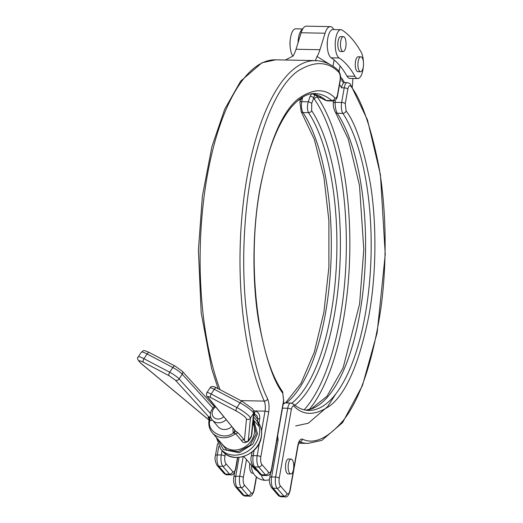 <?xml version="1.0" encoding="UTF-8"?>
<svg xmlns="http://www.w3.org/2000/svg" width="523" height="523" viewBox="0 0 523 523"><rect width="100%" height="100%" fill="white"/><g stroke="black" fill="none" stroke-linecap="round" stroke-linejoin="round"><path stroke-width="0.78" d="M253.145 420.819L256.185 433.848L250.157 445.223L238.24 451.63L226.727 450.048L219.3 440.843M251.968 432.894L251.354 436.823L248.673 440.928C245.333 443.288 242.934 443.144 241.482 440.49L235.585 433.672L233.219 432.913C224.21 440.935 206.461 431.606 209.847 420.629L209.22 419.812M248.673 440.928A2.87 0.412 -148.4 0 0 248.248 440.869C246.124 442.138 244.856 441.889 244.437 440.137L246.496 418.995L245.888 417.903C243.718 415.654 240.534 413.366 236.344 411.052A2.87 1.406 -62.3 0 1 236.919 407.561L211.194 394.035A8.603 1.419 -146.9 0 0 206.892 392.701C206.193 394.656 206.35 396.022 207.376 396.794A2.87 2.51 -39.2 0 0 208.049 397.349L235.422 430.874L238.54 433.312L244.437 440.137A2.87 2.458 -40.8 0 0 241.482 440.49M289.749 473.38A7.459 2.792 -88.9 0 1 288.251 464.999A7.459 2.792 -88.9 0 1 291.108 459.063A7.459 2.792 -88.9 0 1 292.167 459.658A7.459 2.792 -88.9 0 1 293.671 468.033A7.459 2.792 -88.9 0 1 290.814 473.969A7.459 2.792 -88.9 0 1 289.749 473.38M291.108 459.063L288.448 459.011A7.459 2.792 91.1 0 0 285.591 464.947A7.459 2.792 91.1 0 0 287.094 473.328A7.459 2.792 91.1 0 0 288.153 473.916L290.814 473.969M261.422 475.204A14.337 5.374 -88.9 0 0 263.376 479.212A14.337 5.374 91.1 0 0 265.423 480.349C259.323 479.983 254.982 476.976 252.387 471.328A7.459 2.792 -88.9 0 1 251.563 465.45M249.798 463.404A7.459 2.792 91.1 0 0 251.203 472.615A7.459 2.792 91.1 0 0 252.263 473.204L253.309 473.23M340.891 29.706L332.916 29.543A14.337 5.374 91.1 0 0 327.326 42.18A14.337 5.374 91.1 0 0 331.164 57.837L339.139 57.994A14.337 5.374 -88.9 0 1 335.302 42.337A14.337 5.374 -88.9 0 1 340.891 29.706A14.337 5.374 -88.9 0 1 342.068 30.079A165.686 62.067 -88.9 0 1 352.018 38.898A165.686 62.067 -88.9 0 1 361.177 52.182A14.337 5.374 -88.9 0 1 363.4 61.812M339.139 57.994A137.006 51.326 -88.9 0 1 347.364 65.29A137.006 51.326 -88.9 0 1 354.94 76.273L346.965 76.116A14.337 5.374 91.1 0 0 349.802 78.404L357.778 78.561A14.337 5.374 -88.9 0 1 354.94 76.273M331.164 57.837A137.006 51.326 -88.9 0 1 339.388 65.127A137.006 51.326 -88.9 0 1 346.965 76.116M327.391 41.258A7.459 2.792 91.1 0 0 327.293 46.292M290.173 40.519A7.459 2.792 91.1 0 0 290.075 45.553M359.51 71.141A7.459 2.792 -88.9 0 1 358.007 62.767A7.459 2.792 -88.9 0 1 360.863 56.824A7.459 2.792 -88.9 0 1 361.929 57.419A7.459 2.792 -88.9 0 1 363.426 65.793A7.459 2.792 -88.9 0 1 360.569 71.736A7.459 2.792 -88.9 0 1 359.51 71.141M360.569 71.736L357.915 71.684A7.459 2.792 -88.9 0 1 356.849 71.089A7.459 2.792 -88.9 0 1 355.352 62.714A7.459 2.792 -88.9 0 1 358.209 56.772L360.863 56.824M342.055 50.953A7.459 2.792 -88.9 0 1 340.551 42.579A7.459 2.792 -88.9 0 1 343.408 36.636A7.459 2.792 -88.9 0 1 344.474 37.231A7.459 2.792 -88.9 0 1 345.971 45.606A7.459 2.792 -88.9 0 1 343.114 51.548A7.459 2.792 -88.9 0 1 342.055 50.953M343.114 51.548L340.453 51.496A7.459 2.792 -88.9 0 1 339.394 50.901A7.459 2.792 -88.9 0 1 337.897 42.526A7.459 2.792 -88.9 0 1 340.754 36.584L343.408 36.636M226.139 419.779A10.323 8.839 139.2 0 1 212.318 420.054A10.323 8.839 139.2 0 1 210.553 413.111A10.323 8.839 139.2 0 1 214.979 406.11M234.082 433.188L235.422 430.874L207.376 396.794M223.641 416.726A7.459 6.381 139.2 0 1 215.639 418.577A7.459 6.381 139.2 0 1 212.246 412.046A7.459 6.381 139.2 0 1 215.6 406.868M352.312 87.204A28.68 10.741 -88.9 0 1 352.319 87.151L352.927 78.47M339.126 71.37L340.081 65.944M342.487 81.791L344.637 82.588A8.603 3.223 91.1 0 0 341.558 87.825L339.558 84.465M311.603 93.794L310.204 96.18L308.21 101.802A2.87 0.817 19.5 0 1 311.708 103.417L313.702 97.801A2.87 0.817 -160.5 0 0 310.204 96.18M285.499 402.919L301.052 383.267L314.316 352.116L323.887 312.27L328.895 267.207L328.902 220.771L323.9 176.931L314.349 139.451L301.156 111.641A2.87 2.334 -33.5 0 0 302.987 112.569L308.577 112.68C307.164 110.092 307.04 106.463 308.21 101.802L301.764 101.671L302.379 98.2M316.807 95.049L317.396 97.082A2.87 2.367 -35 0 0 314.33 99.128L313.702 97.801L315.094 94.434M341.558 87.825L344.219 87.877L341.643 102.462L335.197 102.338A2.87 1.19 179.9 0 0 333.301 103.462L333.301 103.462C333.301 106.967 334.014 109.915 335.446 112.321L335.446 112.321A2.87 2.334 -33.5 0 0 337.276 113.249L342.866 113.36A158.449 59.354 -88.9 0 1 368.519 292.154A158.449 59.354 -88.9 0 1 308.629 410.418C303.51 410.352 298.365 408.195 293.194 403.946A2.87 2.55 129.8 0 1 294.018 406.201C303.641 416.066 315.944 415.687 330.935 405.064C346.971 391.792 359.654 361.818 368.983 315.14C377.122 270.13 376.246 218.385 370.166 182.579C363.367 146.76 355.339 122.866 346.089 110.902L345.272 103.639L347.847 89.054C348.599 85.824 349.612 84.889 350.894 86.256A2.87 2.347 -34 0 0 350.613 84.595L367.486 119.944L380.411 174.564L385.248 254.361L377.155 332.778L362.504 385.379L342.604 422.584L321.828 440.386L307.975 443.393A191.431 71.71 -88.9 0 1 299.522 441.876L299.516 441.876A8.603 3.223 -88.9 0 1 299.522 441.876A2.87 2.641 108.8 0 0 302.366 439.085C300.307 438.745 298.764 441.039 297.75 445.982L289.892 490.541C289.212 493.581 288.251 494.595 287.022 493.581L280.236 485.73C279.125 484.037 278.792 481.533 279.23 478.205L291.35 409.437C291.965 406.606 292.854 405.528 294.018 406.201M335.197 100.128L335.197 102.338C335.086 107.019 335.779 110.654 337.276 113.249A158.449 59.354 91.1 0 1 363.341 288.317A158.449 59.354 91.1 0 1 305.922 410.176M298.025 42.821A14.337 5.374 -88.9 0 1 302.608 29.223M293.194 403.946L290.801 403.024L285.172 402.913L283.191 404.135M291.795 403.181A158.449 59.354 -88.9 0 0 336.211 268.423A158.449 59.354 -88.9 0 0 308.577 112.68A2.87 2.334 -33.5 0 0 311.656 110.654L311.708 103.417M302.765 28.948L295.691 28.804A14.337 5.374 91.1 0 0 290.219 40.055A14.337 5.374 91.1 0 0 292.965 56.19M363.295 66.852A14.337 5.374 -88.9 0 1 357.778 78.561M333.818 29.563A17.207 6.446 91.1 0 0 330.314 26.627L306.386 26.15A17.207 6.446 91.1 0 0 301.143 32.753L296.031 49.254A28.68 10.741 -88.9 0 1 293.083 56.007L285.368 60.008M256.956 470.746A10.323 8.839 139.2 0 1 254.531 468.876L243.783 456.442M330.314 26.627A17.207 6.446 91.1 0 0 325.071 33.23L319.958 49.724A28.68 10.741 -88.9 0 1 317.01 56.477C315.598 59.622 315.284 61.06 316.069 60.805M333.014 66.31L334.125 59.975M337.518 94.67C336.904 97.494 336.014 98.572 334.851 97.906C325.228 88.041 312.917 88.413 297.933 99.037C281.897 112.308 269.214 142.282 259.885 188.966C251.746 233.977 252.622 285.721 258.702 321.527C265.501 357.346 273.529 381.241 282.78 393.204L283.597 400.468L271.47 469.236C270.783 472.276 269.829 473.289 268.6 472.269L261.807 464.417C260.702 462.731 260.362 460.22 260.8 456.899L268.659 412.333C269.437 407.116 269.09 402.645 267.626 398.912C258.166 380.064 250.922 349.331 245.888 306.72C241.58 264.527 243.43 209.082 253.707 162.875C265.128 115.152 279.635 84.68 297.227 71.461C313.905 60.727 327.79 61.034 338.891 72.37C340.133 73.926 340.532 76.495 340.087 80.084L337.518 94.67A2.87 1.02 -170 0 1 337.681 95.114C337.034 99.037 335.393 100.991 332.746 100.972A8.603 3.223 -88.9 0 1 331.83 100.593L326.241 100.481L327.117 100.861L324.77 99.945A2.87 2.55 -50.2 0 0 326.241 100.481A158.449 59.354 91.1 0 0 312.205 93.715M303.34 96.716L300.548 99.782L298.208 100.259M253.25 419.753L259.179 426.552M302.405 97.258L301.353 97.925M253.622 414.379L255.028 414.608A2.87 1.314 -72.5 0 1 255.231 410.96L253.812 410.732M246.496 418.995A2.87 2.818 5.6 0 0 250.458 418.152L248.248 440.869L251.341 436.13A2.87 1.308 -145.2 0 0 251.354 436.823M236.344 411.052L210.619 397.526A2.87 1.406 -62.3 0 1 211.194 394.035L214.28 389.302L240.005 402.821A2.87 1.406 -62.3 0 1 242.312 401.403L252.694 408.921L253.988 412.163A2.87 2.818 5.6 0 1 253.55 413.412A11.473 1.889 -146.9 0 0 252.74 411.961A11.473 1.889 -146.9 0 0 240.005 402.821L236.919 407.561A11.473 1.889 -146.9 0 1 249.648 416.7A11.473 1.889 -146.9 0 1 250.458 418.152L253.55 413.412L251.341 436.13L251.779 434.855M231.761 426.663A10.323 8.839 139.2 0 1 218.124 426.775L212.318 420.054M209.023 418.374L208.121 417.328L208.71 416.838A2.87 2.367 -71 0 1 209.324 420.178M212.43 420.185L209.847 420.629A2.87 1.118 93.7 0 0 209.481 416.89L210.638 416.746M234.598 430.148L234.559 430.089A2.87 1.477 -36.4 0 1 233.219 432.913L232.846 427.997M209.056 420.021L141.517 363.818C137.791 360.386 138.425 359.85 143.407 362.204L169.132 375.723L175.408 380.195L208.71 416.838L209.481 416.89M317.01 56.477L329.856 64.453M261.265 436.705A22.94 19.639 139.2 0 1 244.96 455.853A22.94 19.639 139.2 0 1 222.641 451.29C232.944 464.659 259.16 454.735 261.35 436.927C262.324 430.88 260.99 425.663 257.349 421.276A22.94 19.639 139.2 0 1 261.265 436.705M257.349 421.276L255.414 419.034A22.94 19.639 139.2 0 1 259.323 434.463A22.94 19.639 139.2 0 1 243.018 453.604A22.94 19.639 139.2 0 1 220.699 449.048L216.385 437.476M253.335 418.851L257.512 433.874L252.818 444.073L239.168 452.741L223.419 449.577L217.463 438.725M238.54 433.312A2.87 2.458 139.2 0 0 235.585 433.672A18.638 15.958 139.2 0 1 212.318 432.776L222.988 445.112A18.638 15.958 -40.8 0 0 241.123 448.819A18.638 15.958 -40.8 0 0 254.368 433.26A18.638 15.958 -40.8 0 0 252.91 423.231M141.517 363.818A2.87 1.634 129.8 0 1 141.23 363.648L209.043 420.087M350.894 86.256C361.556 100.076 370.827 126.559 378.711 165.693C385.843 204.768 387.765 259.741 380.705 309.753C372.624 361.811 360.301 398.519 343.748 419.897C327.934 438.398 314.14 444.798 302.366 439.085M342.46 81.758A5.733 4.694 146 0 1 341.924 78.476L344.559 82.588M289.892 490.541A2.87 1.02 10 0 1 290.062 490.992L297.92 446.426A2.87 1.02 -170 0 0 297.75 445.982M341.924 78.476L340.499 77.058M301.156 111.641L299.914 102.299A2.87 1.02 10 0 1 301.764 101.671A8.603 3.223 -88.9 0 0 302.987 112.569A158.449 59.354 91.1 0 1 330.641 268.077A158.449 59.354 91.1 0 1 286.382 402.939M235.533 486.756A2.87 2.458 -40.8 0 0 237.233 487.521L241.221 487.599L248.013 495.451A8.603 3.223 -88.9 0 0 249.236 496.137L245.248 496.059C244.947 496.347 243.966 495.863 242.319 494.608L235.533 486.756C233.716 483.991 233.166 480.696 233.866 476.865A2.87 1.02 10 0 1 235.723 476.244L239.044 457.409M242.319 494.608A2.87 2.458 -40.8 0 0 244.025 495.373L237.233 487.521A8.603 3.223 -88.9 0 1 235.723 476.244L239.711 476.322A2.87 1.02 10 0 1 243.339 477.492L246.496 459.586M245.248 496.059A8.603 3.223 -88.9 0 1 244.025 495.373L248.013 495.451A2.87 2.458 -40.8 0 0 251.132 492.869L244.346 485.017C243.234 483.324 242.901 480.82 243.339 477.492M256.505 477.015L254.171 490.28A2.87 1.02 -170 0 0 254.001 489.829C253.322 492.875 252.361 493.882 251.132 492.869M256.296 476.839L254.001 489.829M346.089 110.902A2.87 2.334 146.5 0 1 342.866 113.36A8.603 3.223 91.1 0 1 341.643 102.462A2.87 1.02 10 0 1 345.272 103.639M290.801 403.024A8.603 3.223 91.1 0 0 287.722 408.26A2.87 1.02 10 0 1 291.35 409.437M282.479 408.156L287.722 408.26L275.601 477.035A2.87 1.02 10 0 1 279.23 478.205M270.574 472.955L269.757 477.577A2.87 1.02 10 0 1 271.614 476.956L275.601 477.035A8.603 3.223 91.1 0 0 277.112 488.312A2.87 2.458 -40.8 0 0 280.236 485.73M276.837 440.157A2.87 1.02 10 0 1 278.125 440.006L271.614 476.956A8.603 3.223 91.1 0 0 273.124 488.234L277.112 488.312L283.897 496.164A2.87 2.458 -40.8 0 0 287.022 493.581M269.757 477.577C268.861 480.415 269.417 483.71 271.417 487.469A2.87 2.458 139.2 0 0 273.124 488.234L279.91 496.085L283.897 496.164A8.603 3.223 91.1 0 0 285.127 496.85C286.957 497.576 288.598 495.621 290.062 490.992M350.613 84.595C350.482 83.83 349.377 83.177 347.298 82.641A8.603 3.223 91.1 0 0 344.219 87.877A2.87 1.02 10 0 1 347.847 89.054M309.328 409.437A174.224 65.264 91.1 0 0 349.71 255.531A174.224 65.264 91.1 0 0 317.396 97.082L320.926 97.154M243.182 456.625L239.711 476.322A8.603 3.223 -88.9 0 0 241.221 487.599A2.87 2.458 -40.8 0 0 244.346 485.017M278.125 440.006L277.621 435.724M271.417 487.469L278.21 495.32A2.87 2.458 139.2 0 0 279.91 496.085A8.603 3.223 91.1 0 0 281.139 496.772L285.127 496.85M294.907 405.286A160.816 60.243 91.1 0 0 339.728 268.351A160.816 60.243 91.1 0 0 311.656 110.654M314.33 99.128A171.851 64.375 -88.9 0 1 346.115 258.61A171.851 64.375 -88.9 0 1 304.144 409.816M296.031 49.254L319.958 49.724M301.143 32.753L325.071 33.23M340.087 80.084A2.87 1.02 10 0 1 340.251 80.529L337.681 95.114M240.835 400.625L264.259 401.095A191.431 71.71 -88.9 0 1 245.32 187.705A191.431 71.71 -88.9 0 1 315.572 60.609L275.699 59.818A191.431 71.71 91.1 0 0 206.644 179.389A191.431 71.71 91.1 0 0 220.026 389.687M282.78 393.204A2.87 2.334 146.5 0 0 282.512 391.57C255.884 353.816 245.81 253.21 261.866 179.899C268.783 147.244 278.465 123.18 290.899 107.692C302.477 94.271 310.642 93.395 314.918 93.584A158.449 59.354 -88.9 0 1 331.83 100.593A2.87 2.55 129.8 0 0 334.851 97.906M338.891 72.37A2.87 2.543 -49.3 0 0 338.1 70.147C331.007 64.015 323.495 60.838 315.572 60.609M258.878 423.336L259.702 418.701C260.127 414.883 258.637 412.301 255.231 410.96L265.03 411.156A8.603 3.223 -88.9 0 0 264.259 401.095A2.87 2.085 -24.2 0 0 267.626 398.912M261.539 430.959L265.03 411.156A2.87 1.02 10 0 1 268.659 412.333M259.441 442.844L257.172 455.723A2.87 1.02 10 0 1 260.8 456.899M252.079 452.042L251.328 456.265A2.87 1.02 10 0 1 253.184 455.644L257.172 455.723A8.603 3.223 91.1 0 0 258.689 467.006A2.87 2.458 -40.8 0 0 261.807 464.417M254.139 450.225L253.184 455.644A8.603 3.223 91.1 0 0 254.701 466.928L258.689 467.006L265.475 474.858A2.87 2.458 -40.8 0 0 268.6 472.269M251.328 456.265C250.432 459.102 250.988 462.397 252.995 466.163L259.781 474.015A2.87 2.458 -40.8 0 0 261.487 474.773L265.475 474.858A8.603 3.223 91.1 0 0 266.697 475.538C269.345 475.564 270.986 473.609 271.633 469.68A2.87 1.02 -170 0 0 271.47 469.236M271.633 469.68L283.76 400.912A2.87 1.02 -170 0 0 283.597 400.468M217.535 443.667L215.443 455.553A2.87 1.02 10 0 1 217.293 454.932L218.804 446.374M215.443 455.553C214.548 458.39 215.103 461.685 217.104 465.45A2.87 2.458 -40.8 0 0 218.81 466.215A8.603 3.223 -88.9 0 1 217.293 454.932L221.281 455.01A2.87 1.02 10 0 1 224.91 456.187L225.335 453.801M226.825 474.747A8.603 3.223 -88.9 0 1 225.596 474.067L229.584 474.145A2.87 2.458 -40.8 0 0 232.709 471.556L225.923 463.705A2.87 2.458 -40.8 0 1 222.798 466.294L229.584 474.145A8.603 3.223 -88.9 0 0 230.813 474.825L226.825 474.747C226.518 475.034 225.544 474.551 223.896 473.302A2.87 2.458 -40.8 0 0 225.596 474.067L218.81 466.215L222.798 466.294A8.603 3.223 -88.9 0 1 221.281 455.01L222.059 450.617M266.697 475.538L262.709 475.459A8.603 3.223 91.1 0 1 261.487 474.773L254.701 466.928A2.87 2.458 -40.8 0 1 252.995 466.163M255.028 414.608A5.733 4.91 139.2 0 1 257.035 415.909L257.846 419.322A2.87 1.02 10 0 1 259.702 418.701M253.753 414.536L257.852 419.276M237.52 457.501L235.579 468.523A2.87 1.02 10 0 1 235.742 468.968L237.769 457.494M225.923 463.705C224.812 462.018 224.472 459.508 224.91 456.187M235.579 468.523C234.892 471.563 233.938 472.576 232.709 471.556M208.121 417.328A2.87 2.458 139.2 0 1 208.742 417.818L209.056 420.015C208.265 424.938 209.35 429.187 212.318 432.776M210.619 397.526C208.141 396.297 207.285 396.238 208.049 397.349M149.375 352.554C141.844 349.024 143.779 351.149 141.341 352.188A11.473 1.889 33.1 0 1 147.074 353.973A2.87 1.406 -62.3 0 1 149.375 352.554L175.1 366.074L182.167 371.16L214.371 406.593M141.341 352.188L138.249 356.928A11.473 1.889 33.1 0 1 143.982 358.713L147.074 353.973L172.799 367.492A2.87 1.406 -62.3 0 1 175.1 366.074M169.132 375.723A2.87 1.406 -62.3 0 1 169.707 372.232L172.799 367.492A8.603 1.419 33.1 0 1 182.213 374.2A2.87 2.393 -42.3 0 0 182.167 371.16M175.408 380.195A2.87 2.393 -42.3 0 0 179.121 378.94L182.213 374.2L212.959 408.032M143.407 362.204A2.87 1.406 -62.3 0 1 143.982 358.713L169.707 372.232A8.603 1.419 -146.9 0 1 179.121 378.94L210.501 413.464M209.984 387.961C211.129 386.02 213.332 385.994 216.587 387.883A2.87 1.406 -62.3 0 0 214.28 389.302A8.603 1.419 -146.9 0 0 209.984 387.961L206.892 392.701M269.515 479.839L265.423 480.349M307.975 443.393L298.796 443.21M297.92 446.426C298.653 443.406 299.248 441.817 299.705 441.674M299.914 102.299L300.339 99.893M233.866 476.865L234.683 472.243M347.298 82.641L344.637 82.588M333.301 100.939L333.301 103.462M249.236 496.137C251.066 496.863 252.714 494.908 254.171 490.28M278.21 495.32C278.19 495.745 279.171 496.229 281.139 496.772M305.844 410.163L311.518 408.672L326.94 396.342L343.108 367.872L359.602 303.981L363.792 249.478L359.497 185.469L348.226 138.955L335.446 112.321M283.335 403.318L285.172 402.913M336.126 393.414L327.614 406.613L308.256 423.244L295.691 425.938M332.746 100.972L327.117 100.861M298.496 100.292L298.169 100.285M218.15 388.7L211.665 368.708L201.185 312.78L198.4 250.014L202.394 196.014L211.952 146.538L224.746 109.137L240.704 81.098L261.951 62.773L275.699 59.818M338.1 70.147C340.46 73.468 341.179 76.927 340.251 80.529M282.512 391.57L283.76 400.912M324.77 99.945L312.12 93.722M223.896 473.302L217.104 465.45M220.699 449.048L222.641 451.29M257.846 419.322L257.473 421.42M255.414 419.034L253.505 417.145M259.781 474.015C259.768 474.439 260.742 474.923 262.709 475.459M230.813 474.825C232.643 475.551 234.284 473.596 235.742 468.968M253.988 412.163L251.779 434.861M141.23 363.648C137.614 360.086 136.621 357.843 138.249 356.928M216.587 387.883L242.312 401.403"/></g></svg>
